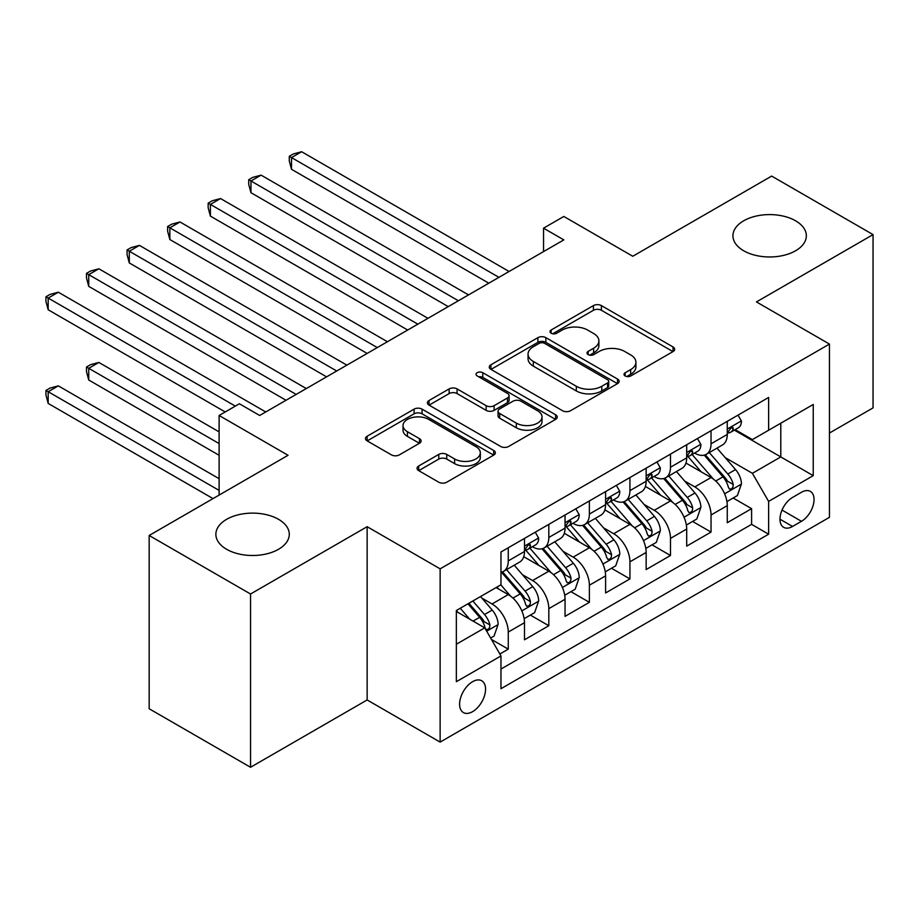 <?xml version="1.0" encoding="UTF-8"?>
<svg xmlns="http://www.w3.org/2000/svg" width="919" height="919" viewBox="0 0 919 919"><rect width="100%" height="100%" fill="white"/><g stroke="black" fill="none" stroke-linecap="round" stroke-linejoin="round"><path stroke-width="1.38" d="M625.173 375.974A3.94 2.275 0 0 0 630.744 375.974L673.041 351.563A5.629 3.251 0 0 0 674.695 349.266A5.629 3.251 0 0 0 673.041 346.968L601.394 305.602A5.629 3.251 0 0 0 593.433 305.602L551.136 330.013A3.94 2.275 0 0 0 549.987 331.621A3.94 2.275 0 0 0 551.136 333.229A3.94 2.275 0 0 0 556.707 333.229L562.187 330.07A18.012 10.396 0 0 1 587.655 330.07L593.628 333.517A18.012 10.396 0 0 1 598.901 340.88A18.012 10.396 0 0 1 593.628 348.232L588.16 351.391A3.94 2.275 0 0 0 587 352.999A3.94 2.275 0 0 0 588.16 354.608A3.94 2.275 0 0 0 593.731 354.608L599.199 351.449A18.012 10.396 0 0 1 624.679 351.449L630.652 354.895A18.012 10.396 0 0 1 635.925 362.247A18.012 10.396 0 0 1 630.652 369.599L625.173 372.758A3.94 2.275 0 0 0 624.024 374.366A3.94 2.275 0 0 0 625.173 375.974L625.173 372.758M278.526 519.315A36.703 21.194 0 0 0 238.526 514.732A36.703 21.194 0 0 0 215.873 534.307A36.703 21.194 0 0 0 226.614 549.286A36.703 21.194 0 0 0 266.625 553.881A36.703 21.194 0 0 0 289.278 534.307A36.703 21.194 0 0 0 278.526 519.315M795.59 220.801A36.703 21.194 0 0 0 755.59 216.206A36.703 21.194 0 0 0 732.937 235.781A36.703 21.194 0 0 0 743.678 250.761A36.703 21.194 0 0 0 783.689 255.356A36.703 21.194 0 0 0 806.342 235.781A36.703 21.194 0 0 0 795.59 220.801M472.584 711.662A18.357 10.591 120 0 0 484.566 695.499A18.357 10.591 120 0 0 481.751 680.784A18.357 10.591 120 0 0 472.584 681.691A18.357 10.591 120 0 0 460.591 697.866A18.357 10.591 120 0 0 463.406 712.57A18.357 10.591 120 0 0 472.584 711.662M418.685 466.013A5.629 3.251 0 0 0 417.031 468.311A5.629 3.251 0 0 0 418.685 470.608L438.777 482.211A5.629 3.251 0 0 0 446.749 482.211L493.71 455.1A5.629 3.251 0 0 0 495.364 452.803A5.629 3.251 0 0 0 493.71 450.494L422.062 409.127A5.629 3.251 0 0 0 414.101 409.127L367.129 436.249A5.629 3.251 0 0 0 365.486 438.547A5.629 3.251 0 0 0 367.129 440.844L391.414 454.871A5.629 3.251 0 0 0 399.374 454.871L419.478 443.257A5.629 3.251 0 0 0 421.12 440.959A5.629 3.251 0 0 0 419.478 438.662L407.439 431.712A15.06 8.696 0 0 1 403.027 425.566A15.06 8.696 0 0 1 412.321 417.536A15.06 8.696 0 0 1 428.736 419.42L475.904 446.645A15.06 8.696 0 0 1 480.315 452.803A15.06 8.696 0 0 1 471.01 460.833A15.06 8.696 0 0 1 454.606 458.949L446.749 454.411A5.629 3.251 0 0 0 438.777 454.411L418.685 466.013L418.685 470.608M829.455 433.044L873.05 407.875L873.05 234.609L771.661 176.08L632.766 256.263L563.829 216.459L543.543 228.176L563.829 239.882L259.675 415.48L239.388 403.774L219.113 415.48L219.113 495.088M250.542 594.007L250.542 767.273L367.141 699.956L367.141 526.69L250.542 594.007L149.165 535.478L288.061 455.284L219.113 415.48M367.141 526.69L440.132 568.838L829.455 344.074L829.455 517.328L440.132 742.104L440.132 568.838M873.05 234.609L756.452 301.926L829.455 344.074M562.577 410.736A5.629 3.251 0 0 0 570.538 410.736L617.511 383.625A5.629 3.251 0 0 0 619.165 381.328A5.629 3.251 0 0 0 617.511 379.03L545.863 337.652A5.629 3.251 0 0 0 537.902 337.652L490.93 364.774A5.629 3.251 0 0 0 489.276 367.072A5.629 3.251 0 0 0 490.93 369.369L562.577 410.736M478.765 376.836A3.94 2.275 0 0 1 482.774 377.387L482.774 372.7L555.616 414.768A5.629 3.251 0 0 1 557.259 417.065A5.629 3.251 0 0 1 555.616 419.363L508.644 446.473A5.629 3.251 0 0 1 500.683 446.473L429.024 405.107L429.024 400.512A5.629 3.251 0 0 0 427.381 402.809A5.629 3.251 0 0 0 429.024 405.107M429.024 400.512L449.127 388.909A5.629 3.251 0 0 1 457.088 388.909L486.151 405.681A5.629 3.251 0 0 0 494.112 405.681L507.449 397.984A5.629 3.251 0 0 0 509.092 395.687A5.629 3.251 0 0 0 507.449 393.389L477.191 375.917A3.94 2.275 0 0 1 476.042 374.309A3.94 2.275 0 0 1 478.477 372.206A3.94 2.275 0 0 1 482.774 372.7M250.542 767.273L149.165 708.744L149.165 535.478M499.856 654.006L508.264 649.147L491.435 639.44M481.866 598.085L492.044 603.967A22.941 13.245 60 0 1 508.264 632.054L524.485 622.691L524.485 639.785L548.815 625.736L530.366 615.087M522.417 574.674L532.595 580.544A22.941 13.245 60 0 1 548.815 608.642L565.047 599.28L565.047 616.373L589.378 602.324L570.917 591.675M562.968 551.262L573.157 557.132A22.941 13.245 60 0 1 589.378 585.231L605.598 575.868L605.598 592.962L629.929 578.913L611.48 568.252M603.53 527.839L613.708 533.721A22.941 13.245 60 0 1 629.929 561.819L646.149 552.457L646.149 569.55L670.479 555.501L652.03 544.841M644.081 504.428L654.259 510.309A22.941 13.245 60 0 1 670.479 538.408L686.7 529.034L686.7 546.127L711.042 532.078L711.042 514.996A22.941 13.245 -120 0 0 694.81 486.898L684.632 481.016M692.581 521.429L711.042 532.078M524.485 622.691A22.941 13.245 -120 0 0 508.264 594.593L496.099 587.574M565.047 599.28A22.941 13.245 -120 0 0 548.815 571.181L523.738 556.707M605.598 575.868A22.941 13.245 -120 0 0 589.378 547.77L564.289 533.284M646.149 552.457A22.941 13.245 -120 0 0 629.929 524.358L604.851 509.873M686.7 529.034A22.941 13.245 -120 0 0 670.479 500.947L645.402 486.461M801.471 492.274L792.546 497.432A17.783 10.27 120 0 0 780.932 513.101A17.783 10.27 120 0 0 783.666 527.345A17.783 10.27 120 0 0 792.546 526.461L801.471 521.314A17.783 10.27 120 0 0 813.085 505.645A17.783 10.27 120 0 0 810.363 491.401A17.783 10.27 120 0 0 801.471 492.274M456.352 644.23L484.75 627.849L500.97 655.936L500.97 688.722L768.629 534.192L768.629 501.406L752.397 473.319L725.183 457.605M500.97 655.936L456.352 681.691L456.352 610.515L500.97 584.76L500.97 551.986L768.629 397.456L768.629 430.23L813.235 404.475L813.235 475.651L768.629 501.406M532.388 546.713L532.595 546.828A22.941 13.245 60 0 0 544.071 547.965L560.291 538.603A22.941 13.245 -120 0 0 565.047 528.103L565.047 514.985M572.939 523.302L573.157 523.416A22.941 13.245 60 0 0 584.622 524.554L600.842 515.191A22.941 13.245 -120 0 0 605.598 504.692L605.598 491.573M613.49 499.879L613.708 500.005A22.941 13.245 60 0 0 625.173 501.142L641.393 491.78A22.941 13.245 -120 0 0 646.149 481.269L646.149 468.162M654.052 476.467L654.259 476.593A22.941 13.245 60 0 0 665.735 477.731L681.955 468.357A22.941 13.245 -120 0 0 686.7 457.857L686.7 444.75M500.97 669.055L751.593 524.358L751.593 508.666L727.262 522.716L727.262 505.622A22.941 13.245 -120 0 0 711.042 477.524L685.953 463.05M694.603 453.056L694.81 453.182A22.941 13.245 -120 0 0 706.286 454.319A22.941 13.245 -120 0 0 711.042 443.808L711.042 430.701M706.286 454.319L722.506 444.945A22.941 13.245 -120 0 0 727.262 434.446L727.262 421.339M508.264 547.77L508.264 560.877A22.941 13.245 60 0 1 503.52 571.377A22.941 13.245 60 0 1 500.97 572.307M503.52 571.377L519.74 562.014A22.941 13.245 -120 0 0 524.485 551.515L524.485 538.408M548.815 524.358L548.815 537.466A22.941 13.245 60 0 1 544.071 547.965M589.378 500.935L589.378 514.054A22.941 13.245 60 0 1 584.622 524.554M629.929 477.524L629.929 490.643A22.941 13.245 60 0 1 625.173 501.142M670.479 454.112L670.479 467.231A22.941 13.245 60 0 1 665.735 477.731M670.479 538.408L670.479 555.501M629.929 561.819L629.929 578.913M589.378 585.231L589.378 602.324M548.815 608.642L548.815 625.736M508.264 632.054L508.264 649.147M484.75 627.849L456.352 611.457M752.397 473.319L780.794 456.927L780.794 423.211L813.235 404.475M734.35 430.115L813.235 475.651M735.154 429.644L752.397 439.592L768.629 430.23M367.141 699.956L440.132 742.104M543.543 228.176L543.543 251.588M733.144 498.018L751.593 508.666M751.593 524.358L768.629 534.192M626.747 376.537L630.652 374.286A18.012 10.396 0 0 0 635.925 366.934L635.925 362.247M598.901 340.88L598.901 345.555A18.012 10.396 0 0 1 593.628 352.907L589.734 355.159M672.972 351.609L601.394 310.277A5.629 3.251 0 0 0 593.433 310.277L552.71 333.792M617.442 383.66L545.863 342.339A5.629 3.251 0 0 0 537.902 342.339L490.999 369.415M607.562 382.936A3.94 2.275 0 0 0 608.711 381.328A3.94 2.275 0 0 0 607.562 379.719L544.668 343.407A3.94 2.275 0 0 0 539.097 343.407L533.319 346.739A18.012 10.396 0 0 0 528.046 354.091A18.012 10.396 0 0 0 533.319 361.443L576.316 386.267A18.012 10.396 0 0 0 601.784 386.267L607.562 382.936L607.562 387.611A3.94 2.275 0 0 0 608.711 386.003L608.711 381.328M528.046 354.091L528.046 358.778A18.012 10.396 0 0 0 533.319 366.13L533.319 361.443M607.562 387.611L601.784 390.943A18.012 10.396 0 0 1 576.316 390.943L533.319 366.13M429.104 405.153L449.127 393.585L449.127 388.909M509.092 395.687L509.092 400.374A5.629 3.251 0 0 1 507.449 402.671L494.112 410.368A5.629 3.251 0 0 1 486.151 410.368L457.088 393.585A5.629 3.251 0 0 0 449.127 393.585M482.774 377.387L555.535 419.397M516.306 423.096A15.06 8.696 0 0 0 532.721 424.98A15.06 8.696 0 0 0 542.015 416.95A15.06 8.696 0 0 0 537.604 410.793L520.981 401.201A5.629 3.251 0 0 0 513.02 401.201L499.683 408.898A5.629 3.251 0 0 0 498.041 411.195A5.629 3.251 0 0 0 499.683 413.493L516.306 423.096L516.306 427.772A15.06 8.696 0 0 0 532.721 429.655A15.06 8.696 0 0 0 542.015 421.626L542.015 416.95M498.041 411.195L498.041 415.882A5.629 3.251 0 0 0 499.683 418.179L499.683 413.493M516.306 427.772L499.683 418.179M480.315 452.803L480.315 457.478A15.06 8.696 0 0 1 471.01 465.508A15.06 8.696 0 0 1 454.606 463.624L446.749 459.086A5.629 3.251 0 0 0 438.777 459.086L418.754 470.654M403.027 425.566L403.027 430.241A15.06 8.696 0 0 0 407.439 436.399L407.439 431.712M419.397 443.303L407.439 436.399M493.641 455.135L422.062 413.814A5.629 3.251 0 0 0 414.101 413.814L367.209 440.89M726.918 501.613L737.394 495.559L741.449 483.853A15.198 8.776 -120 0 0 735.533 469.575L717.004 448.127M713.293 479.006L692.11 454.491M701.243 471.872L688.951 457.639A36.415 21.022 -120 0 0 687.814 456.375M291.507 262.937L407.691 330.024L210.394 216.114L210.394 204.409L220.537 198.55L427.967 318.319M704.218 455.135L722.966 476.835A15.198 8.776 60 0 1 728.376 487.311L729.479 489.103L731.535 488.816L732.914 487.15L733.247 484.497A15.198 8.776 -120 0 0 727.825 474.032L709.296 452.573M705.321 454.779L725.459 478.098A7.743 4.469 60 0 1 727.411 481.131L733.247 484.497M738.003 415.135L741.449 421.097A15.198 8.776 60 0 1 738.302 427.829L730.594 432.275A15.198 8.776 -120 0 0 733.247 428.771L732.925 427.427L731.03 427.806L728.376 431.585A15.198 8.776 60 0 1 727.262 433.745M498.937 277.343L291.507 157.574L301.639 151.727L509.08 271.484M727.768 432.987L727.825 432.987A15.198 8.776 -120 0 0 730.594 432.275M488.805 283.19L291.507 169.291L291.507 157.574L289.278 156.287L293.333 153.955L301.639 151.727M291.507 169.291L289.278 160.974L289.278 156.287M686.367 525.025L696.843 518.971L700.898 507.265A15.198 8.776 -120 0 0 694.982 492.998L676.453 471.539M672.731 502.429L651.56 477.903M660.681 495.284L648.389 481.051A36.415 21.022 -120 0 0 647.263 479.787M250.956 286.36L367.141 353.436L169.843 239.526L169.843 227.82L179.986 221.973L387.416 341.73M663.667 478.558L682.403 500.246A15.198 8.776 60 0 1 687.826 510.723L688.928 512.526L690.985 512.228L692.363 510.562L692.696 507.908A15.198 8.776 -120 0 0 687.274 497.443L668.745 475.985M664.77 478.202L684.908 501.51A7.743 4.469 60 0 1 686.861 504.542L692.696 507.908M645.804 548.436L656.292 542.382L660.347 530.677A15.198 8.776 -120 0 0 654.42 516.409L635.891 494.95M632.18 525.84L611.009 501.314M620.13 518.695L607.838 504.474A36.415 21.022 -120 0 0 606.712 503.198M210.394 309.772L326.578 376.847L129.292 262.937L129.292 251.232L139.424 245.384L346.865 365.142M623.105 501.969L641.853 523.669A15.198 8.776 60 0 1 647.275 534.134L648.377 535.938L650.434 535.651L651.801 533.973L652.134 531.32A15.198 8.776 -120 0 0 646.723 520.855L628.194 499.408M624.208 501.613L644.345 524.933A7.743 4.469 60 0 1 646.298 527.954L652.134 531.32M605.253 571.848L615.73 565.794L619.785 554.088A15.198 8.776 -120 0 0 613.869 539.821L595.34 518.362M591.629 549.252L570.446 524.738M579.579 542.118L567.287 527.885A36.415 21.022 -120 0 0 566.161 526.61M169.843 333.183L286.027 400.259L88.729 286.36L88.729 274.643L98.873 268.796L306.303 388.553M582.554 525.381L601.302 547.081A15.198 8.776 60 0 1 606.712 557.546L607.827 559.349L609.871 559.062L611.25 557.385L611.583 554.743A15.198 8.776 -120 0 0 606.161 544.266L587.632 522.819M583.657 525.025L603.794 548.344A7.743 4.469 60 0 1 605.747 551.366L611.583 554.743M564.703 595.259L575.179 589.217L579.234 577.5A15.198 8.776 -120 0 0 573.318 563.232L554.789 541.785M551.078 572.663L529.895 548.149M539.028 565.53L526.736 551.297A36.415 21.022 -120 0 0 525.599 550.033M129.292 356.595L225.201 411.965L48.179 309.772L48.179 298.066L58.322 292.208L265.752 411.965M542.003 548.792L560.739 570.492A15.198 8.776 60 0 1 566.161 580.957L567.264 582.761L569.321 582.474L570.699 580.808L571.032 578.154A15.198 8.776 -120 0 0 565.61 567.678L547.081 546.231M543.106 548.436L563.244 571.756A7.743 4.469 60 0 1 565.196 574.789L571.032 578.154M697.452 438.547L700.898 444.509A15.198 8.776 60 0 1 697.751 451.24L690.043 455.686A15.198 8.776 -120 0 0 692.696 452.182L692.375 450.838L690.468 451.218L687.826 454.997A15.198 8.776 60 0 1 686.7 457.157M458.386 300.754L250.956 180.997L261.088 175.138L468.518 294.896M687.217 456.398L687.274 456.398A15.198 8.776 -120 0 0 690.043 455.686M448.242 306.613L250.956 192.703L250.956 180.997L248.716 179.71L252.771 177.367L261.088 175.138M250.956 192.703L248.716 184.386L248.716 179.71M656.901 461.958L660.347 467.932A15.198 8.776 60 0 1 657.2 474.652L649.492 479.098A15.198 8.776 -120 0 0 652.134 475.594L651.812 474.25L649.917 474.629L647.275 478.408A15.198 8.776 60 0 1 646.149 480.568M417.835 324.166L208.165 203.122L212.22 200.779L220.537 198.55M646.654 479.81L646.723 479.81A15.198 8.776 -120 0 0 649.492 479.098M210.394 216.114L208.165 207.797L208.165 203.122M616.339 485.37L619.785 491.343A15.198 8.776 60 0 1 616.638 498.064L608.941 502.509A15.198 8.776 -120 0 0 611.583 499.017L611.261 497.661L609.366 498.041L606.712 501.82A15.198 8.776 60 0 1 605.598 503.991M377.272 347.577L167.614 226.533L171.669 224.19L179.986 221.973M606.103 503.221L606.161 503.221A15.198 8.776 -120 0 0 608.941 502.509M169.843 239.526L167.614 231.22L167.614 226.533M575.788 508.781L579.234 514.755A15.198 8.776 60 0 1 576.087 521.475L568.379 525.932A15.198 8.776 -120 0 0 571.032 522.429L570.71 521.073L568.815 521.452L566.161 525.231A15.198 8.776 60 0 1 565.047 527.403M336.722 371L127.063 249.945L131.118 247.602L139.424 245.384M565.553 526.644L565.61 526.644A15.198 8.776 -120 0 0 568.379 525.932M129.292 262.937L127.063 254.632L127.063 249.945M524.152 618.671L534.628 612.628L538.683 600.923A15.198 8.776 -120 0 0 532.767 586.644L514.238 565.196M510.516 596.075L500.821 584.852M498.466 588.941L496.892 587.115M219.113 431.873L98.873 362.454L88.729 368.301L88.729 380.007L219.113 455.284M501.452 572.204L520.188 593.904A15.198 8.776 60 0 1 525.611 604.38L526.713 606.172L528.77 605.885L530.148 604.22L530.47 601.566A15.198 8.776 -120 0 0 525.059 591.101L506.53 569.642M502.555 571.848L522.693 595.167A7.743 4.469 60 0 1 524.634 598.2L530.47 601.566M88.729 380.007L86.501 371.701L86.501 367.014L219.113 443.578M86.501 367.014L90.556 364.671L98.873 362.454M535.237 532.193L538.683 538.166A15.198 8.776 60 0 1 535.536 544.898L527.828 549.344A15.198 8.776 -120 0 0 530.47 545.84L530.16 544.496L528.253 544.875L525.611 548.654A15.198 8.776 60 0 1 524.485 550.814M296.171 394.412L86.501 273.357L90.556 271.025L98.873 268.796M524.99 550.056L525.059 550.056A15.198 8.776 -120 0 0 527.828 549.344M88.729 286.36L86.501 278.043L86.501 273.357M490.62 638.027L494.077 636.04L498.121 624.334A15.198 8.776 -120 0 0 492.205 610.067L480.545 596.557M469.655 619.13L460.27 608.263M457.915 612.353L456.352 610.549M219.113 478.696L58.322 385.865L48.179 391.712L48.179 403.43L213.036 498.603M467.966 603.817L479.638 617.315A15.198 8.776 60 0 1 485.06 627.792L486.162 629.595L488.219 629.297L489.586 627.631L489.919 624.977A15.198 8.776 -120 0 0 484.497 614.512L472.837 601.003M468.908 603.266L482.13 618.579A7.743 4.469 60 0 1 484.083 621.612L489.919 624.977M48.179 403.43L45.95 395.113L45.95 390.426L219.113 490.401M45.95 390.426L50.005 388.094L58.322 385.865M235.333 406.118L45.95 296.78L50.005 294.436L58.322 292.208M48.179 309.772L45.95 301.455L45.95 296.78M492.044 603.967L508.264 594.593M532.595 580.544L548.815 571.181M573.157 557.132L589.378 547.77M613.708 533.721L629.929 524.358M654.259 510.309L670.479 500.947M694.81 486.898L711.042 477.524M711.042 443.808L727.262 434.446M508.264 560.877L524.485 551.515M548.815 537.466L565.047 528.103M589.378 514.054L605.598 504.692M629.929 490.643L646.149 481.269M670.479 467.231L686.7 457.857M711.042 514.996L727.262 505.622M782.023 510.079L801.471 521.314M779.978 519.201L792.546 526.461M630.652 374.286L630.652 369.599M588.16 354.608L588.16 351.391M593.628 352.907L593.628 348.232M551.136 333.229L551.136 330.013M593.433 310.277L593.433 305.602M601.394 310.277L601.394 305.602M673.041 351.563L673.041 346.968M490.93 369.369L490.93 364.774M537.902 342.339L537.902 337.652M545.863 342.339L545.863 337.652M617.511 383.625L617.511 379.03M576.316 390.943L576.316 386.267M601.784 390.943L601.784 386.267M457.088 393.585L457.088 388.909M486.151 410.368L486.151 405.681M494.112 410.368L494.112 405.681M507.449 402.671L507.449 397.984M555.616 419.363L555.616 414.768M438.777 459.086L438.777 454.411M446.749 459.086L446.749 454.411M454.606 463.624L454.606 458.949M419.478 443.257L419.478 438.662M367.129 440.844L367.129 436.249M414.101 413.814L414.101 409.127M422.062 413.814L422.062 409.127M493.71 455.1L493.71 450.494M724.597 493.813L741.346 484.141M727.825 474.032L735.533 469.575M715.717 481.028L722.966 476.835M741.346 420.925L727.262 429.058M731.283 427.634L733.247 428.771M684.046 517.225L700.795 507.552M687.274 497.443L694.982 492.998M675.155 504.439L682.403 500.246M643.495 540.636L660.244 530.975M646.723 520.855L654.42 516.409M634.604 527.851L641.853 523.669M602.933 564.059L619.693 554.387M606.161 544.266L613.869 539.821M594.053 551.262L601.302 547.081M562.382 587.471L579.131 577.798M565.61 567.678L573.318 563.232M553.491 574.674L560.739 570.492M700.795 444.337L686.7 452.47M690.732 451.057L692.696 452.182M660.244 467.748L646.149 475.893M650.17 474.468L652.134 475.594M619.693 491.171L605.598 499.304M609.619 497.88L611.583 499.017M579.131 514.583L565.047 522.716M569.068 521.291L571.032 522.429M521.831 610.882L538.58 601.21M525.059 591.101L532.767 586.644M512.94 598.085L520.188 593.904M538.58 537.994L524.485 546.127M528.517 544.703L530.47 545.84M486.668 631.181L498.029 624.621M484.497 614.512L492.205 610.067M473.078 621.106L479.638 617.315"/></g></svg>
